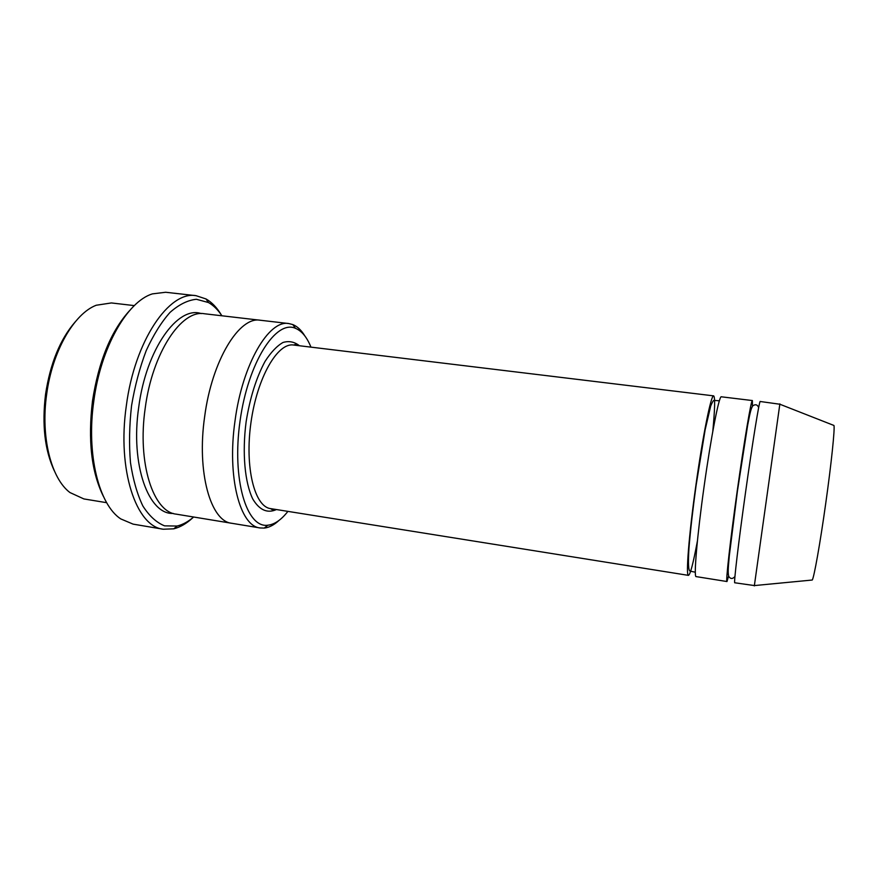 <?xml version="1.0" encoding="UTF-8"?>
<svg xmlns="http://www.w3.org/2000/svg" width="878" height="878" viewBox="0 0 878 878"><rect width="100%" height="100%" fill="white"/><g stroke="black" fill="none" stroke-linecap="round" stroke-linejoin="round"><path stroke-width="1.32" d="M752.435 406.294L752.38 400.555C751.348 398.897 744.204 440.986 737.18 491.274C730.167 541.122 725.546 582.805 726.984 581.532L728.608 576.034M726.984 581.532L696.111 576.605C693.598 577.68 697.099 536.118 704.079 486.621C711.015 436.695 719.214 395.023 721.343 396.801L752.38 400.555M310.955 347.139C306.96 337.229 301.802 330.951 295.48 328.328C275.977 319.373 248.134 362.318 240.056 420.924C231.693 479.498 246.63 528.446 267.856 525.209C274.649 524.418 281.333 519.809 287.907 511.38M106.666 502.688L83.882 498.934L69.933 492.536C51.176 478.499 40.52 437.112 46.644 394.409C52.274 351.2 74.092 313.655 96.218 305.248L111.385 302.943L134.323 305.61M54.326 470.827C44.767 450.304 41.837 424.776 45.557 394.233C50.276 363.338 60.176 339.215 75.245 321.831M304.864 335.956C301.395 330.227 297.379 326.429 292.813 324.575L288.796 323.554C268.909 319.482 242.416 364.14 235.019 420.88C226.864 477.028 240.045 526.372 260.107 527.952L264.245 528.084C269.151 527.546 274.057 525 278.963 520.445M712.782 431.471C714.911 408.994 715.208 397.13 713.649 395.868C711.246 394.057 702.795 435.631 695.881 485.468C688.901 534.878 685.674 576.418 688.462 575.375C690.295 574.596 693.291 563.105 697.428 540.914M754.411 585.571L734.765 582.772C733.602 584.1 738.508 542.385 745.532 492.437C752.567 442.073 759.459 399.874 760.205 401.498L779.862 404.231M754.323 585.9L779.873 403.88M811.733 580.084L812.249 580.029C814.027 577.68 820.151 543.317 825.704 503.61C831.356 463.562 835.011 428.223 833.946 425.468L833.463 425.281M221.893 315.784C217.963 309.802 213.486 305.39 208.459 302.537L196.387 299.277C187.727 300.166 178.958 304.534 170.047 312.381C161.322 322.204 153.365 334.968 146.198 350.651C139.745 367.684 134.861 386.035 131.557 405.702C129.318 425.512 128.956 444.498 130.482 462.651C133.05 479.706 137.188 494.16 142.873 506.002C149.271 516.001 156.514 522.619 164.592 525.856L177.093 526.043C182.712 524.682 188.232 521.675 193.654 517.01M232.121 523.343L176.226 514.146C153.288 512.039 137.177 463.2 145.199 408.259C152.344 352.715 181.526 309.374 204.344 313.742L260.612 320.283M103.417 496.421C91.433 472.123 87.789 440.295 92.497 400.939C98.665 361.198 111.001 331.127 129.483 310.735M260.272 320.24C239.387 316.069 211.96 360.276 204.651 416.611C196.54 472.353 210.731 521.532 231.77 523.288C210.731 521.521 196.54 472.353 204.662 416.611C211.96 360.276 239.387 316.069 260.272 320.24L288.796 323.554M221.344 314.961C216.965 307.64 211.861 302.295 206.023 298.959L196.035 295.677C169.256 290.585 134.685 340.708 126.333 405.724C116.939 470.026 136.342 526.712 163.253 529.225L173.767 528.819C180.297 527.206 186.674 523.486 192.897 517.647M163.253 529.225L133.105 524.133L120.758 518.909C98.962 504.751 86.132 454.321 93.792 401.147C100.794 347.359 127.244 301.549 152.344 293.889L165.646 292.264L196.035 295.677M299.442 345.745C294.459 341.805 288.983 340.708 283.012 342.464C276.899 345.954 270.907 352.287 265.024 361.451C256.288 377.672 249.989 397.778 246.125 421.78C242.043 453.092 244.819 482.834 252.864 499.165C259.537 510.162 267.406 513.619 276.449 509.547M713.649 395.868L293.559 345.032C277.624 342.376 257.177 377.551 250.976 422.461C244.578 467.337 254.554 506.782 270.6 508.614L688.462 575.375M173.229 513.421C148.678 514.892 130.24 464.945 138.702 407.337C146.143 349.115 177.894 305.324 201.271 313.611M295.48 328.328L292.813 324.575M267.856 525.209L264.245 528.084M833.946 425.468L779.785 404.198M812.249 580.029L754.334 585.582M758.658 407.557C757.374 404.538 755.398 403.979 752.72 405.888C751.14 408.61 750.317 411.091 747.639 425.292L737.399 491.296L729.289 555.939C727.884 570.974 728.005 573.115 728.762 576.462C730.551 579.096 732.614 579.118 734.941 576.539M719.378 400.796L714.012 400.39C713.386 400.346 712.288 402.201 710.719 405.954L705.144 429.748L696.089 485.49C692.764 509.734 690.393 530.608 688.978 548.091C688.034 562.941 688.396 570.623 690.053 571.128L695.321 572.215M231.781 523.288L260.107 527.952M293.559 345.032L295.074 344.56L297.609 345.526M270.6 508.614L271.928 509.492L274.627 509.262M208.459 302.537L206.023 298.959M177.093 526.043L173.767 528.819"/></g></svg>
